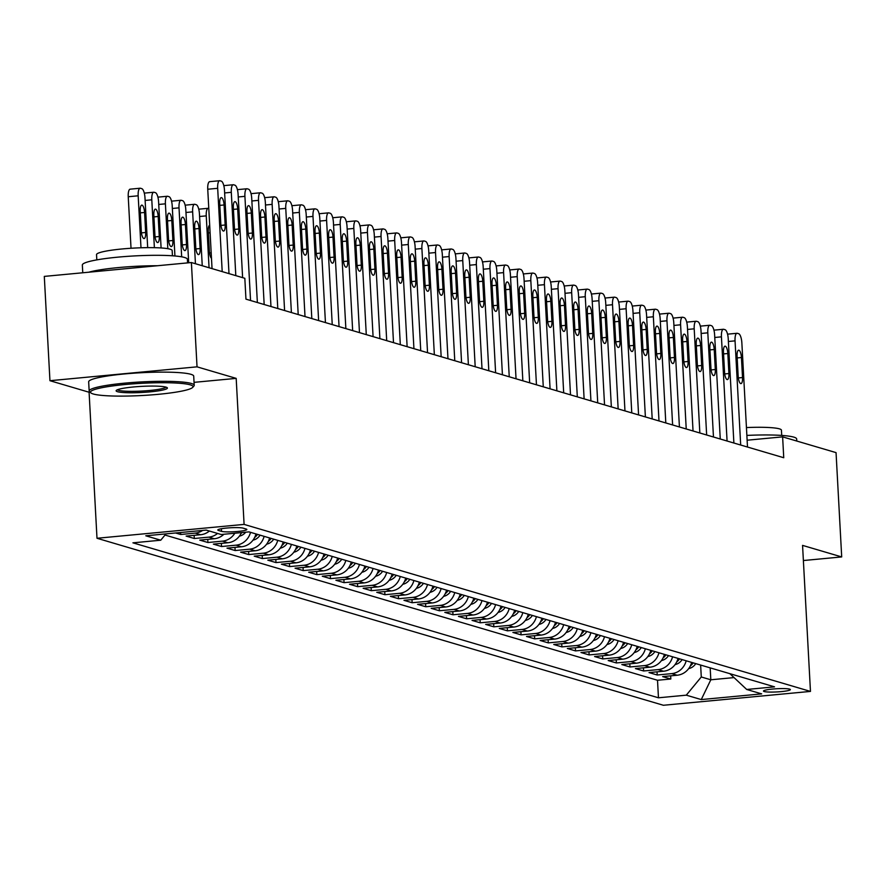 <?xml version="1.0" encoding="UTF-8"?>
<svg xmlns="http://www.w3.org/2000/svg" width="886" height="886" viewBox="0 0 886 886"><rect width="100%" height="100%" fill="white"/><g stroke="black" fill="none" stroke-linecap="round" stroke-linejoin="round"><path stroke-width="1.33" d="M789.636 689.131A13.467 1.606 176.9 0 0 774.663 688.876A13.467 1.606 176.9 0 0 763.466 691.058A13.467 1.606 176.9 0 0 764.197 691.534A13.467 1.606 176.9 0 0 779.171 691.789A13.467 1.606 176.9 0 0 790.356 689.607A13.467 1.606 176.9 0 0 789.636 689.131M96.995 538.267L663.381 705.267L810.468 691.412L244.093 524.401L96.995 538.267L89.087 392.243L90.051 392.155M194.056 382.353L236.185 378.377L197.035 366.837L49.948 380.703L89.087 392.243M49.948 380.703L44.3 276.399L191.387 262.533L197.035 366.837M175.583 532.984L180.689 534.491L180.589 532.508M209.384 531.035A16.834 15.848 -73.6 0 1 200.646 534.723L186.138 536.096L194.311 538.5L194.134 535.343M223.892 534.258A16.834 15.848 -73.6 0 1 214.268 538.743L199.749 540.106L207.922 542.52L207.756 539.352M241.424 532.597A16.834 15.848 -73.6 0 1 227.879 542.753L213.371 544.126L221.533 546.529L221.367 543.362M255.965 533.937A16.834 15.848 -73.6 0 1 241.49 546.773L226.982 548.135L235.155 550.549L234.978 547.382M269.577 537.957A16.834 15.848 -73.6 0 1 255.113 550.782L240.593 552.155L248.767 554.558L248.601 551.391M283.188 541.966A16.834 15.848 -73.6 0 1 268.724 554.802L254.216 556.164L262.378 558.568L262.212 555.411M296.81 545.986A16.834 15.848 -73.6 0 1 282.335 558.811L267.827 560.173L276 562.588L275.823 559.42M310.421 549.996A16.834 15.848 -73.6 0 1 295.957 562.82L281.438 564.194L289.611 566.597L289.445 563.441M324.032 554.005A16.834 15.848 -73.6 0 1 309.568 566.841L295.06 568.203L303.222 570.617L303.056 567.45M337.655 558.025A16.834 15.848 -73.6 0 1 323.18 570.85L308.671 572.223L316.845 574.626L316.667 571.47M351.266 562.034A16.834 15.848 -73.6 0 1 336.802 574.87L322.282 576.232L330.456 578.647L330.29 575.479M364.877 566.054A16.834 15.848 -73.6 0 1 350.413 578.879L335.905 580.252L344.067 582.656L343.901 579.499M378.499 570.063A16.834 15.848 -73.6 0 1 364.024 582.899L349.516 584.262L357.689 586.676L357.512 583.509M392.11 574.084A16.834 15.848 -73.6 0 1 377.646 586.909L363.127 588.282L371.3 590.685L371.134 587.529M405.722 578.093A16.834 15.848 -73.6 0 1 391.258 590.929L376.749 592.291L384.912 594.705L384.745 591.538M419.344 582.113A16.834 15.848 -73.6 0 1 404.869 594.938L390.361 596.311L398.534 598.714L398.357 595.558M432.955 586.122A16.834 15.848 -73.6 0 1 418.491 598.958L403.972 600.32L412.145 602.735L411.979 599.567M446.566 590.142A16.834 15.848 -73.6 0 1 432.102 602.967L417.594 604.341L425.756 606.744L425.59 603.587M460.188 594.152A16.834 15.848 -73.6 0 1 445.713 606.988L431.205 608.35L439.378 610.764L439.201 607.597M473.8 598.172A16.834 15.848 -73.6 0 1 459.336 610.997L444.816 612.37L452.99 614.773L452.824 611.617M487.411 602.181A16.834 15.848 -73.6 0 1 472.947 615.017L458.439 616.379L466.601 618.793L466.435 615.626M501.033 606.201A16.834 15.848 -73.6 0 1 486.558 619.026L472.05 620.399L480.223 622.803L480.046 619.646M514.644 610.21A16.834 15.848 -73.6 0 1 500.18 623.046L485.661 624.408L493.834 626.823L493.668 623.655M528.255 614.231A16.834 15.848 -73.6 0 1 513.791 627.055L499.283 628.429L507.445 630.832L507.279 627.676M541.878 618.24A16.834 15.848 -73.6 0 1 527.403 631.076L512.894 632.438L521.068 634.852L520.89 631.685M555.489 622.26A16.834 15.848 -73.6 0 1 541.025 635.085L526.505 636.458L534.679 638.861L534.513 635.705M569.1 626.269A16.834 15.848 -73.6 0 1 554.636 639.105L540.128 640.467L548.29 642.882L548.124 639.714M582.722 630.289A16.834 15.848 -73.6 0 1 568.247 643.114L553.739 644.487L561.912 646.891L561.735 643.734M596.333 634.298A16.834 15.848 -73.6 0 1 581.869 647.134L567.35 648.497L575.523 650.911L575.357 647.744M609.945 638.319A16.834 15.848 -73.6 0 1 595.481 651.144L580.972 652.517L589.135 654.92L588.968 651.764M623.556 642.328A16.834 15.848 -73.6 0 1 609.092 655.164L594.584 656.526L602.757 658.94L602.58 655.773M637.178 646.348A16.834 15.848 -73.6 0 1 622.714 659.173L608.195 660.546L616.368 662.949L616.202 659.793M650.789 650.357A16.834 15.848 -73.6 0 1 636.325 663.193L621.817 664.555L629.979 666.97L629.813 663.802M664.4 654.377A16.834 15.848 -73.6 0 1 649.936 667.202L635.428 668.576L643.601 670.979L643.424 667.811M678.023 658.387A16.834 15.848 -73.6 0 1 663.559 671.223L649.039 672.585L657.213 674.999L657.047 671.832M191.387 262.533L244.824 278.293L245.954 299.147L783.745 457.73L782.615 436.864L747.131 440.209M218.499 530.47L221.5 531.356A13.046 1.55 176.9 0 0 235.997 531.611A13.046 1.55 176.9 0 0 246.84 529.485A13.046 1.55 176.9 0 0 246.142 529.031L243.152 528.145A13.046 1.55 176.9 0 0 228.643 527.89A13.046 1.55 176.9 0 0 217.801 530.016A13.046 1.55 176.9 0 0 218.499 530.47L218.443 529.485M729.876 673.681L746.71 689.474L774.541 686.849L249.01 531.888L221.179 534.513L206.205 530.094L145.78 535.786L160.754 540.205L132.922 542.83L658.464 697.791L686.285 695.167L701.28 676.982L710.816 679.783L733.619 677.635M746.71 689.474L761.683 693.882L701.258 699.575L686.285 695.167M165.006 535.044L657.512 680.26L670.824 679.008L670.658 675.841M691.634 662.407A16.834 15.848 -73.6 0 1 677.17 675.232L662.662 676.605L670.824 679.008M686.185 660.801A16.834 15.848 106.4 0 1 671.721 673.626L657.213 674.999M672.574 656.781A16.834 15.848 106.4 0 1 658.11 669.617L643.601 670.979M658.962 652.772A16.834 15.848 106.4 0 1 644.487 665.596L629.979 666.97M645.34 648.751A16.834 15.848 106.4 0 1 630.876 661.587L616.368 662.949M631.729 644.742A16.834 15.848 106.4 0 1 617.265 657.567L602.757 658.94M618.118 640.722A16.834 15.848 106.4 0 1 603.643 653.558L589.135 654.92M604.496 636.713A16.834 15.848 106.4 0 1 590.032 649.538L575.523 650.911M590.884 632.693A16.834 15.848 106.4 0 1 576.421 645.529L561.912 646.891M577.273 628.683A16.834 15.848 106.4 0 1 562.809 641.508L548.29 642.882M563.651 624.663A16.834 15.848 106.4 0 1 549.187 637.499L534.679 638.861M550.04 620.654A16.834 15.848 106.4 0 1 535.576 633.479L521.068 634.852M536.429 616.634A16.834 15.848 106.4 0 1 521.965 629.47L507.445 630.832M522.806 612.625A16.834 15.848 106.4 0 1 508.342 625.45L493.834 626.823M509.195 608.604A16.834 15.848 106.4 0 1 494.731 621.44L480.223 622.803M495.584 604.595A16.834 15.848 106.4 0 1 481.12 617.42L466.601 618.793M481.962 600.575A16.834 15.848 106.4 0 1 467.498 613.411L452.99 614.773M468.351 596.566A16.834 15.848 106.4 0 1 453.887 609.391L439.378 610.764M454.74 592.546A16.834 15.848 106.4 0 1 440.276 605.382L425.756 606.744M441.117 588.537A16.834 15.848 106.4 0 1 426.653 601.361L412.145 602.735M427.506 584.516A16.834 15.848 106.4 0 1 413.042 597.352L398.534 598.714M413.895 580.507A16.834 15.848 106.4 0 1 399.431 593.332L384.912 594.705M400.273 576.487A16.834 15.848 106.4 0 1 385.809 589.323L371.3 590.685M386.661 572.478A16.834 15.848 106.4 0 1 372.198 585.303L357.689 586.676M373.05 568.458A16.834 15.848 106.4 0 1 358.586 581.294L344.067 582.656M359.428 564.448A16.834 15.848 106.4 0 1 344.964 577.273L330.456 578.647M345.817 560.428A16.834 15.848 106.4 0 1 331.353 573.264L316.845 574.626M332.206 556.419A16.834 15.848 106.4 0 1 317.742 569.244L303.222 570.617M318.583 552.399A16.834 15.848 106.4 0 1 304.12 565.235L289.611 566.597M304.972 548.39A16.834 15.848 106.4 0 1 290.508 561.226L276 562.588M291.361 544.381A16.834 15.848 106.4 0 1 276.897 557.205L262.378 558.568M277.739 540.36A16.834 15.848 106.4 0 1 263.275 553.196L248.767 554.558M264.128 536.351A16.834 15.848 106.4 0 1 249.664 549.176L235.155 550.549M250.516 532.331A16.834 15.848 106.4 0 1 236.053 545.167L221.533 546.529M234.823 533.228A16.834 15.848 106.4 0 1 222.43 541.147L207.922 542.52M217.557 533.438A16.834 15.848 106.4 0 1 208.819 537.137L194.311 538.5M202.606 530.437A16.834 15.848 106.4 0 1 195.208 533.117L180.689 534.491M803.38 560.539L841.7 556.929L836.052 452.624L782.615 436.864M841.7 556.929L802.561 545.388L810.468 691.412M236.185 378.377L244.093 524.401M710.173 667.867L710.816 679.783L701.258 699.575M700.638 665.054L701.28 676.982M165.959 533.881L160.754 540.205M657.512 680.26L658.464 697.791M222.198 271.614L217.679 188.308A8.417 2.658 84.6 0 1 219.617 180.733A8.417 2.658 84.6 0 1 219.949 180.766L221.312 181.165A8.417 2.658 84.6 0 1 224.49 190.313L228.998 273.63M210.015 181.708A8.417 2.658 -95.4 0 0 209.683 181.663A8.417 2.658 -95.4 0 0 207.745 189.239L212.042 268.624M219.717 203.691A6.734 2.126 -95.4 0 1 221.267 197.622A6.734 2.126 -95.4 0 1 224.08 204.976L225.166 225A6.734 2.126 -95.4 0 1 223.615 231.058A6.734 2.126 -95.4 0 1 220.802 223.715L219.717 203.691M140.996 247.781L138.172 195.795A8.417 2.658 84.6 0 1 140.11 188.22A8.417 2.658 84.6 0 1 140.442 188.253L141.804 188.663A8.417 2.658 84.6 0 1 144.983 197.811L147.685 247.637M131.028 248.257L128.237 196.736A8.417 2.658 -95.4 0 1 130.176 189.161A8.417 2.658 -95.4 0 1 130.508 189.194M140.221 211.178L141.295 231.202A6.734 2.126 84.6 0 0 144.108 238.555A6.734 2.126 84.6 0 0 145.658 232.486L144.573 212.463A6.734 2.126 84.6 0 0 141.76 205.12A6.734 2.126 84.6 0 0 140.221 211.178M190.257 384.845A51.344 6.102 176.9 0 0 130.153 384.081A51.344 6.102 176.9 0 0 90.904 392.908A51.344 6.102 176.9 0 0 93.263 393.993A51.344 6.102 176.9 0 0 147.286 395.2A51.344 6.102 176.9 0 0 192.694 387.392A51.344 6.102 176.9 0 0 190.257 384.845M90.904 392.908L89.586 391.734A52.606 6.257 -3.1 0 1 89.165 391.014A52.606 6.257 -3.1 0 1 132.9 382.464A52.606 6.257 -3.1 0 1 191.387 383.483A52.606 6.257 -3.1 0 1 194.211 385.321A52.606 6.257 -3.1 0 1 193.879 386.086L192.694 387.392M166.003 387.138A25.672 3.057 -3.1 0 1 167.188 387.669A25.672 3.057 -3.1 0 1 147.552 392.088A25.672 3.057 -3.1 0 1 117.506 391.701A25.672 3.057 -3.1 0 1 116.287 390.427A25.672 3.057 -3.1 0 1 138.991 386.529A25.672 3.057 -3.1 0 1 166.003 387.138M117.439 389.751A24.409 2.902 176.9 0 0 118.635 390.338A24.409 2.902 176.9 0 0 144.651 390.892A24.409 2.902 176.9 0 0 165.97 387.127M82.763 272.766L82.343 265.014A52.606 6.257 -3.1 0 1 126.078 256.464A52.606 6.257 -3.1 0 1 184.554 257.483A52.606 6.257 -3.1 0 1 187.389 259.321L187.588 262.898M88.81 272.201A52.606 6.257 -3.1 0 1 157.431 265.734M96.818 259.886L96.53 254.614A37.877 4.508 -3.1 0 1 128.016 248.468A37.877 4.508 -3.1 0 1 170.123 249.199A37.877 4.508 -3.1 0 1 172.161 250.528L172.449 255.788M89.165 391.014L88.666 381.833A52.606 6.257 -3.1 0 1 132.402 373.283A52.606 6.257 -3.1 0 1 190.889 374.302A52.606 6.257 -3.1 0 1 193.713 376.14L194.211 385.321M746.865 435.414A52.606 6.257 -3.1 0 1 793.823 437.13A52.606 6.257 -3.1 0 1 796.658 438.969L796.769 441.04M746.444 427.573A37.877 4.508 -3.1 0 1 779.392 428.846A37.877 4.508 -3.1 0 1 781.43 430.175L781.718 435.436M235.809 275.635L231.301 192.317A8.417 2.658 84.6 0 1 233.228 184.742A8.417 2.658 84.6 0 1 233.572 184.775L234.934 185.185A8.417 2.658 84.6 0 1 238.101 194.333L242.62 277.639M233.339 207.701A6.734 2.126 -95.4 0 1 234.879 201.643A6.734 2.126 -95.4 0 1 237.692 208.985L238.777 229.009A6.734 2.126 -95.4 0 1 237.226 235.078A6.734 2.126 -95.4 0 1 234.425 227.724L233.339 207.701M250.55 300.509L244.913 196.338A8.417 2.658 84.6 0 1 246.851 188.762A8.417 2.658 84.6 0 1 247.183 188.796L248.545 189.194A8.417 2.658 84.6 0 1 251.724 198.342L257.361 302.514M246.95 211.721A6.734 2.126 -95.4 0 1 248.501 205.652A6.734 2.126 -95.4 0 1 251.314 213.005L252.388 233.029A6.734 2.126 -95.4 0 1 250.849 239.087A6.734 2.126 -95.4 0 1 248.036 231.744L246.95 211.721M264.172 304.518L258.524 200.347A8.417 2.658 84.6 0 1 260.462 192.771A8.417 2.658 84.6 0 1 260.794 192.805L262.156 193.214A8.417 2.658 84.6 0 1 265.335 202.362L270.972 306.534M260.562 215.73A6.734 2.126 -95.4 0 1 262.112 209.672A6.734 2.126 -95.4 0 1 264.925 217.015L266.01 237.038A6.734 2.126 -95.4 0 1 264.46 243.107A6.734 2.126 -95.4 0 1 261.647 235.754L260.562 215.73M277.783 308.538L272.146 204.367A8.417 2.658 84.6 0 1 274.073 196.792A8.417 2.658 84.6 0 1 274.416 196.825L275.779 197.224A8.417 2.658 84.6 0 1 278.946 206.372L284.594 310.543M274.184 219.75A6.734 2.126 -95.4 0 1 275.723 213.681A6.734 2.126 -95.4 0 1 278.536 221.035L279.622 241.058A6.734 2.126 -95.4 0 1 278.071 247.116A6.734 2.126 -95.4 0 1 275.269 239.774L274.184 219.75M154.386 247.681L151.794 199.815A8.417 2.658 84.6 0 1 153.721 192.24A8.417 2.658 84.6 0 1 154.064 192.273L155.427 192.672A8.417 2.658 84.6 0 1 158.594 201.82L161.097 247.958M153.832 215.198L154.917 235.222A6.734 2.126 84.6 0 0 157.719 242.565A6.734 2.126 84.6 0 0 159.27 236.507L158.184 216.483A6.734 2.126 84.6 0 0 155.371 209.129A6.734 2.126 84.6 0 0 153.832 215.198M167.831 248.689L165.405 203.824A8.417 2.658 84.6 0 1 167.343 196.249A8.417 2.658 84.6 0 1 167.675 196.282L169.038 196.692A8.417 2.658 84.6 0 1 172.216 205.84L174.93 255.976M167.443 219.207L168.528 239.231A6.734 2.126 84.6 0 0 171.341 246.585A6.734 2.126 84.6 0 0 172.881 240.516L171.806 220.492A6.734 2.126 84.6 0 0 168.993 213.149A6.734 2.126 84.6 0 0 167.443 219.207M181.674 256.829L179.016 207.845A8.417 2.658 84.6 0 1 180.954 200.269A8.417 2.658 84.6 0 1 181.287 200.302L182.649 200.701A8.417 2.658 84.6 0 1 185.827 209.849L188.696 262.788M181.054 223.228L182.139 243.251A6.734 2.126 84.6 0 0 184.952 250.594A6.734 2.126 84.6 0 0 186.503 244.536L185.418 224.512A6.734 2.126 84.6 0 0 182.605 217.159A6.734 2.126 84.6 0 0 181.054 223.228M195.441 263.729L192.639 211.854A8.417 2.658 84.6 0 1 194.566 204.278A8.417 2.658 84.6 0 1 194.909 204.312L196.271 204.721A8.417 2.658 84.6 0 1 199.439 213.869L202.252 265.734M194.676 227.237L195.762 247.26A6.734 2.126 84.6 0 0 198.564 254.614A6.734 2.126 84.6 0 0 200.114 248.545L199.029 228.522A6.734 2.126 84.6 0 0 196.216 221.179A6.734 2.126 84.6 0 0 194.676 227.237M291.394 312.548L285.757 208.376A8.417 2.658 84.6 0 1 287.695 200.801A8.417 2.658 84.6 0 1 288.028 200.834L289.39 201.244A8.417 2.658 84.6 0 1 292.568 210.392L298.205 314.563M287.795 223.759A6.734 2.126 -95.4 0 1 289.345 217.701A6.734 2.126 -95.4 0 1 292.159 225.044L293.233 245.068A6.734 2.126 -95.4 0 1 291.693 251.137A6.734 2.126 -95.4 0 1 288.88 243.783L287.795 223.759M239.386 536.141A11.153 10.499 -73.6 0 0 245.699 532.198M209.063 267.749L206.25 215.874L199.583 216.505M241.025 533.461A11.153 10.499 -73.6 0 0 242.111 532.541M209.694 225.221A6.734 2.126 84.6 0 0 208.288 231.257L209.373 251.281A6.734 2.126 84.6 0 0 211.488 258.347M208.786 208.409L208.52 208.332A8.417 2.658 84.6 0 0 208.188 208.299A8.417 2.658 84.6 0 0 206.25 215.874M305.017 316.568L299.368 212.396A8.417 2.658 84.6 0 1 301.306 204.821A8.417 2.658 84.6 0 1 301.639 204.854L303.001 205.253A8.417 2.658 84.6 0 1 306.179 214.401L311.817 318.572M301.406 227.78A6.734 2.126 -95.4 0 1 302.957 221.71A6.734 2.126 -95.4 0 1 305.77 229.064L306.855 249.088A6.734 2.126 -95.4 0 1 305.305 255.146A6.734 2.126 -95.4 0 1 302.491 247.803L301.406 227.78M252.997 540.15A11.153 10.499 -73.6 0 0 260.063 535.144M254.647 537.47A11.153 10.499 -73.6 0 0 257.483 534.38M318.628 320.577L312.991 216.405A8.417 2.658 84.6 0 1 314.918 208.83A8.417 2.658 84.6 0 1 315.261 208.863L316.623 209.273A8.417 2.658 84.6 0 1 319.791 218.421L325.439 322.593M315.028 231.789A6.734 2.126 -95.4 0 1 316.568 225.731A6.734 2.126 -95.4 0 1 319.381 233.073L320.466 253.097A6.734 2.126 -95.4 0 1 318.916 259.166A6.734 2.126 -95.4 0 1 316.114 251.812L315.028 231.789M266.608 544.17A11.153 10.499 -73.6 0 0 273.685 539.164M268.259 541.49A11.153 10.499 -73.6 0 0 271.094 538.4M332.239 324.597L326.602 220.426A8.417 2.658 84.6 0 1 328.54 212.85A8.417 2.658 84.6 0 1 328.872 212.884L330.234 213.282A8.417 2.658 84.6 0 1 333.413 222.43L339.05 326.602M328.64 235.809A6.734 2.126 -95.4 0 1 330.19 229.74A6.734 2.126 -95.4 0 1 333.003 237.094L334.077 257.117A6.734 2.126 -95.4 0 1 332.538 263.175A6.734 2.126 -95.4 0 1 329.725 255.832L328.64 235.809M280.231 548.179A11.153 10.499 -73.6 0 0 287.297 543.173M281.87 545.499A11.153 10.499 -73.6 0 0 284.705 542.409M345.861 328.606L340.213 224.435A8.417 2.658 84.6 0 1 342.151 216.86A8.417 2.658 84.6 0 1 342.483 216.893L343.846 217.303A8.417 2.658 84.6 0 1 347.024 226.439L352.661 330.622M342.251 239.818A6.734 2.126 -95.4 0 1 343.801 233.76A6.734 2.126 -95.4 0 1 346.614 241.103L347.7 261.126A6.734 2.126 -95.4 0 1 346.149 267.195A6.734 2.126 -95.4 0 1 343.336 259.842L342.251 239.818M359.472 332.627L353.835 228.455A8.417 2.658 84.6 0 1 355.762 220.88A8.417 2.658 84.6 0 1 356.106 220.913L357.468 221.312A8.417 2.658 84.6 0 1 360.635 230.46L366.283 334.631M355.873 243.838A6.734 2.126 -95.4 0 1 357.412 237.769A6.734 2.126 -95.4 0 1 360.225 245.123L361.311 265.147A6.734 2.126 -95.4 0 1 359.76 271.205A6.734 2.126 -95.4 0 1 356.958 263.862L355.873 243.838M373.084 336.636L367.446 232.464A8.417 2.658 84.6 0 1 369.384 224.889A8.417 2.658 84.6 0 1 369.717 224.922L371.079 225.332A8.417 2.658 84.6 0 1 374.257 234.469L379.895 338.64M369.484 247.847A6.734 2.126 -95.4 0 1 371.035 241.789A6.734 2.126 -95.4 0 1 373.848 249.132L374.922 269.156A6.734 2.126 -95.4 0 1 373.383 275.225A6.734 2.126 -95.4 0 1 370.57 267.871L369.484 247.847M386.706 340.656L381.058 236.484A8.417 2.658 84.6 0 1 382.996 228.909A8.417 2.658 84.6 0 1 383.328 228.942L384.69 229.341A8.417 2.658 84.6 0 1 387.869 238.489L393.506 342.66M383.095 251.868A6.734 2.126 -95.4 0 1 384.646 245.799A6.734 2.126 -95.4 0 1 387.459 253.152L388.544 273.176A6.734 2.126 -95.4 0 1 386.994 279.234A6.734 2.126 -95.4 0 1 384.181 271.891L383.095 251.868M400.317 344.665L394.68 240.494A8.417 2.658 84.6 0 1 396.607 232.918A8.417 2.658 84.6 0 1 396.95 232.952L398.312 233.361A8.417 2.658 84.6 0 1 401.48 242.498L407.128 346.67M396.718 255.877A6.734 2.126 -95.4 0 1 398.257 249.819A6.734 2.126 -95.4 0 1 401.07 257.161L402.155 277.185A6.734 2.126 -95.4 0 1 400.605 283.243A6.734 2.126 -95.4 0 1 397.803 275.9L396.718 255.877M413.928 348.685L408.291 244.514A8.417 2.658 84.6 0 1 410.229 236.939A8.417 2.658 84.6 0 1 410.561 236.972L411.924 237.37A8.417 2.658 84.6 0 1 415.102 246.518L420.739 350.69M410.329 259.886A6.734 2.126 -95.4 0 1 411.879 253.828A6.734 2.126 -95.4 0 1 414.692 261.171L415.767 281.205A6.734 2.126 -95.4 0 1 414.227 287.263A6.734 2.126 -95.4 0 1 411.414 279.921L410.329 259.886M427.55 352.694L421.902 248.523A8.417 2.658 84.6 0 1 423.84 240.948A8.417 2.658 84.6 0 1 424.172 240.981L425.535 241.38A8.417 2.658 84.6 0 1 428.713 250.528L434.35 354.699M423.94 263.906A6.734 2.126 -95.4 0 1 425.49 257.848A6.734 2.126 -95.4 0 1 428.303 265.191L429.389 285.214A6.734 2.126 -95.4 0 1 427.838 291.272A6.734 2.126 -95.4 0 1 425.025 283.93L423.94 263.906M441.162 356.715L435.524 252.543A8.417 2.658 84.6 0 1 437.451 244.968A8.417 2.658 84.6 0 1 437.795 245.001L439.157 245.4A8.417 2.658 84.6 0 1 442.324 254.548L447.973 358.719M437.562 267.915A6.734 2.126 -95.4 0 1 439.102 261.857A6.734 2.126 -95.4 0 1 441.915 269.2L443 289.235A6.734 2.126 -95.4 0 1 441.45 295.293A6.734 2.126 -95.4 0 1 438.648 287.95L437.562 267.915M454.773 360.724L449.136 256.552A8.417 2.658 84.6 0 1 451.074 248.977A8.417 2.658 84.6 0 1 451.406 249.01L452.768 249.409A8.417 2.658 84.6 0 1 455.947 258.557L461.584 362.728M451.173 271.936A6.734 2.126 -95.4 0 1 452.724 265.878A6.734 2.126 -95.4 0 1 455.537 273.22L456.611 293.244A6.734 2.126 -95.4 0 1 455.072 299.302A6.734 2.126 -95.4 0 1 452.259 291.959L451.173 271.936M468.395 364.744L462.747 260.573A8.417 2.658 84.6 0 1 464.685 252.997A8.417 2.658 84.6 0 1 465.017 253.031L466.379 253.429A8.417 2.658 84.6 0 1 469.558 262.577L475.195 366.749M464.785 275.945A6.734 2.126 -95.4 0 1 466.335 269.887A6.734 2.126 -95.4 0 1 469.148 277.229L470.233 297.264A6.734 2.126 -95.4 0 1 468.683 303.322A6.734 2.126 -95.4 0 1 465.87 295.979L464.785 275.945M482.006 368.753L476.369 264.582A8.417 2.658 84.6 0 1 478.296 257.006A8.417 2.658 84.6 0 1 478.639 257.04L480.002 257.438A8.417 2.658 84.6 0 1 483.169 266.586L488.817 370.758M478.407 279.965A6.734 2.126 -95.4 0 1 479.946 273.907A6.734 2.126 -95.4 0 1 482.759 281.25L483.845 301.273A6.734 2.126 -95.4 0 1 482.294 307.331A6.734 2.126 -95.4 0 1 479.492 299.989L478.407 279.965M495.617 372.773L489.98 268.602A8.417 2.658 84.6 0 1 491.918 261.016A8.417 2.658 84.6 0 1 492.251 261.06L493.613 261.459A8.417 2.658 84.6 0 1 496.791 270.607L502.428 374.778M492.018 283.974A6.734 2.126 -95.4 0 1 493.568 277.916A6.734 2.126 -95.4 0 1 496.37 285.259L497.456 305.293A6.734 2.126 -95.4 0 1 495.916 311.351A6.734 2.126 -95.4 0 1 493.103 304.009L492.018 283.974M293.842 552.199A11.153 10.499 -73.6 0 0 300.908 547.194M295.492 549.519A11.153 10.499 -73.6 0 0 298.327 546.429M307.453 556.209A11.153 10.499 -73.6 0 0 314.53 551.203M309.103 553.529A11.153 10.499 -73.6 0 0 311.938 550.439M321.075 560.218A11.153 10.499 -73.6 0 0 328.141 555.223M322.714 557.549A11.153 10.499 -73.6 0 0 325.55 554.459M334.686 564.238A11.153 10.499 -73.6 0 0 341.752 559.232M336.337 561.558A11.153 10.499 -73.6 0 0 339.172 558.468M348.298 568.247A11.153 10.499 -73.6 0 0 355.375 563.252M349.948 565.578A11.153 10.499 -73.6 0 0 352.783 562.488M361.92 572.267A11.153 10.499 -73.6 0 0 368.986 567.262M363.559 569.587A11.153 10.499 -73.6 0 0 366.394 566.497M375.531 576.277A11.153 10.499 -73.6 0 0 382.597 571.282M377.181 573.607A11.153 10.499 -73.6 0 0 380.016 570.518M389.142 580.297A11.153 10.499 -73.6 0 0 396.219 575.291M390.792 577.617A11.153 10.499 -73.6 0 0 393.628 574.527M402.765 584.306A11.153 10.499 -73.6 0 0 409.83 579.311M404.404 581.637A11.153 10.499 -73.6 0 0 407.239 578.547M416.376 588.326A11.153 10.499 -73.6 0 0 423.442 583.32M418.026 585.646A11.153 10.499 -73.6 0 0 420.861 582.556M429.987 592.335A11.153 10.499 -73.6 0 0 437.053 587.34M431.637 589.666A11.153 10.499 -73.6 0 0 434.472 586.576M443.609 596.356A11.153 10.499 -73.6 0 0 450.675 591.35M445.248 593.675A11.153 10.499 -73.6 0 0 448.083 590.585M509.24 376.783L503.591 272.611A8.417 2.658 84.6 0 1 505.529 265.036A8.417 2.658 84.6 0 1 505.862 265.069L507.224 265.468A8.417 2.658 84.6 0 1 510.402 274.616L516.04 378.787M505.629 287.994A6.734 2.126 -95.4 0 1 507.18 281.936A6.734 2.126 -95.4 0 1 509.993 289.279L511.078 309.303A6.734 2.126 -95.4 0 1 509.528 315.361A6.734 2.126 -95.4 0 1 506.714 308.018L505.629 287.994M522.851 380.803L517.214 276.631A8.417 2.658 84.6 0 1 519.141 269.045A8.417 2.658 84.6 0 1 519.484 269.089L520.846 269.488A8.417 2.658 84.6 0 1 524.014 278.636L529.662 382.807M519.251 292.003A6.734 2.126 -95.4 0 1 520.791 285.945A6.734 2.126 -95.4 0 1 523.604 293.288L524.689 313.323A6.734 2.126 -95.4 0 1 523.139 319.381A6.734 2.126 -95.4 0 1 520.337 312.038L519.251 292.003M536.462 384.812L530.825 280.64A8.417 2.658 84.6 0 1 532.763 273.065A8.417 2.658 84.6 0 1 533.095 273.098L534.457 273.497A8.417 2.658 84.6 0 1 537.636 282.645L543.273 386.817M532.863 296.024A6.734 2.126 -95.4 0 1 534.413 289.966A6.734 2.126 -95.4 0 1 537.215 297.308L538.3 317.332A6.734 2.126 -95.4 0 1 536.761 323.39A6.734 2.126 -95.4 0 1 533.948 316.047L532.863 296.024M550.084 388.832L544.436 284.661A8.417 2.658 84.6 0 1 546.374 277.074A8.417 2.658 84.6 0 1 546.706 277.119L548.069 277.517A8.417 2.658 84.6 0 1 551.247 286.665L556.884 390.837M546.474 300.033A6.734 2.126 -95.4 0 1 548.024 293.975A6.734 2.126 -95.4 0 1 550.837 301.318L551.923 321.352A6.734 2.126 -95.4 0 1 550.372 327.41A6.734 2.126 -95.4 0 1 547.559 320.067L546.474 300.033M457.22 600.365A11.153 10.499 -73.6 0 0 464.286 595.37M458.87 597.696A11.153 10.499 -73.6 0 0 461.706 594.606M470.831 604.385A11.153 10.499 -73.6 0 0 477.897 599.379M472.482 601.705A11.153 10.499 -73.6 0 0 475.317 598.615M484.454 608.394A11.153 10.499 -73.6 0 0 491.52 603.399M486.093 605.725A11.153 10.499 -73.6 0 0 488.928 602.635M498.065 612.414A11.153 10.499 -73.6 0 0 505.131 607.408M499.715 609.734A11.153 10.499 -73.6 0 0 502.55 606.644M563.695 392.841L558.058 288.67A8.417 2.658 84.6 0 1 559.985 281.095A8.417 2.658 84.6 0 1 560.329 281.128L561.691 281.526A8.417 2.658 84.6 0 1 564.858 290.674L570.506 394.846M560.096 304.053A6.734 2.126 -95.4 0 1 561.635 297.995A6.734 2.126 -95.4 0 1 564.448 305.338L565.534 325.361A6.734 2.126 -95.4 0 1 563.983 331.419A6.734 2.126 -95.4 0 1 561.181 324.077L560.096 304.053M511.676 616.423A11.153 10.499 -73.6 0 0 518.742 611.429M513.326 613.754A11.153 10.499 -73.6 0 0 516.161 610.664M577.307 396.862L571.669 292.679A8.417 2.658 84.6 0 1 573.607 285.104A8.417 2.658 84.6 0 1 573.94 285.148L575.302 285.547A8.417 2.658 84.6 0 1 578.48 294.695L584.118 398.866M573.707 308.062A6.734 2.126 -95.4 0 1 575.258 302.004A6.734 2.126 -95.4 0 1 578.06 309.347L579.145 329.382A6.734 2.126 -95.4 0 1 577.606 335.44A6.734 2.126 -95.4 0 1 574.793 328.097L573.707 308.062M525.298 620.444A11.153 10.499 -73.6 0 0 532.364 615.438M526.937 617.763A11.153 10.499 -73.6 0 0 529.773 614.674M590.929 400.871L585.281 296.699A8.417 2.658 84.6 0 1 587.219 289.124A8.417 2.658 84.6 0 1 587.551 289.157L588.913 289.556A8.417 2.658 84.6 0 1 592.092 298.704L597.729 402.875M587.318 312.082A6.734 2.126 -95.4 0 1 588.869 306.024A6.734 2.126 -95.4 0 1 591.682 313.367L592.767 333.391A6.734 2.126 -95.4 0 1 591.217 339.449A6.734 2.126 -95.4 0 1 588.404 332.106L587.318 312.082M538.909 624.453A11.153 10.499 -73.6 0 0 545.975 619.458M540.56 621.784A11.153 10.499 -73.6 0 0 543.395 618.694M604.54 404.88L598.903 300.708A8.417 2.658 84.6 0 1 600.83 293.133A8.417 2.658 84.6 0 1 601.173 293.177L602.535 293.576A8.417 2.658 84.6 0 1 605.703 302.724L611.351 406.895M600.941 316.092A6.734 2.126 -95.4 0 1 602.48 310.034A6.734 2.126 -95.4 0 1 605.293 317.376L606.378 337.4A6.734 2.126 -95.4 0 1 604.828 343.469A6.734 2.126 -95.4 0 1 602.026 336.115L600.941 316.092M552.521 628.473A11.153 10.499 -73.6 0 0 559.587 623.467M554.171 625.793A11.153 10.499 -73.6 0 0 557.006 622.703M618.151 408.9L612.514 304.729A8.417 2.658 84.6 0 1 614.452 297.153A8.417 2.658 84.6 0 1 614.784 297.187L616.147 297.585A8.417 2.658 84.6 0 1 619.325 306.733L624.962 410.905M614.552 320.112A6.734 2.126 -95.4 0 1 616.102 314.043A6.734 2.126 -95.4 0 1 618.904 321.396L619.99 341.42A6.734 2.126 -95.4 0 1 618.45 347.478A6.734 2.126 -95.4 0 1 615.637 340.135L614.552 320.112M566.143 632.482A11.153 10.499 -73.6 0 0 573.209 627.476M567.782 629.802A11.153 10.499 -73.6 0 0 570.617 626.723M631.773 412.909L626.125 308.738A8.417 2.658 84.6 0 1 628.063 301.162A8.417 2.658 84.6 0 1 628.395 301.196L629.758 301.605A8.417 2.658 84.6 0 1 632.936 310.753L638.573 414.925M628.163 324.121A6.734 2.126 -95.4 0 1 629.713 318.063A6.734 2.126 -95.4 0 1 632.526 325.406L633.612 345.429A6.734 2.126 -95.4 0 1 632.061 351.498A6.734 2.126 -95.4 0 1 629.248 344.145L628.163 324.121M579.754 636.502A11.153 10.499 -73.6 0 0 586.82 631.496M581.404 633.822A11.153 10.499 -73.6 0 0 584.239 630.732M645.385 416.929L639.747 312.758A8.417 2.658 84.6 0 1 641.674 305.183A8.417 2.658 84.6 0 1 642.018 305.216L643.38 305.615A8.417 2.658 84.6 0 1 646.547 314.763L652.196 418.934M641.785 328.141A6.734 2.126 -95.4 0 1 643.325 322.072A6.734 2.126 -95.4 0 1 646.138 329.426L647.223 349.449A6.734 2.126 -95.4 0 1 645.673 355.507A6.734 2.126 -95.4 0 1 642.871 348.165L641.785 328.141M593.365 640.512A11.153 10.499 -73.6 0 0 600.431 635.506M595.015 637.831A11.153 10.499 -73.6 0 0 597.851 634.753M658.996 420.939L653.359 316.767A8.417 2.658 84.6 0 1 655.297 309.192A8.417 2.658 84.6 0 1 655.629 309.225L656.991 309.635A8.417 2.658 84.6 0 1 660.17 318.783L665.807 422.954M655.396 332.15A6.734 2.126 -95.4 0 1 656.947 326.092A6.734 2.126 -95.4 0 1 659.749 333.435L660.834 353.459A6.734 2.126 -95.4 0 1 659.295 359.528A6.734 2.126 -95.4 0 1 656.482 352.174L655.396 332.15M606.988 644.532A11.153 10.499 -73.6 0 0 614.053 639.526M608.627 641.852A11.153 10.499 -73.6 0 0 611.462 638.762M672.618 424.959L666.97 320.787A8.417 2.658 84.6 0 1 668.908 313.212A8.417 2.658 84.6 0 1 669.24 313.245L670.602 313.644A8.417 2.658 84.6 0 1 673.781 322.792L679.418 426.963M669.008 336.171A6.734 2.126 -95.4 0 1 670.558 330.101A6.734 2.126 -95.4 0 1 673.371 337.455L674.456 357.479A6.734 2.126 -95.4 0 1 672.906 363.537A6.734 2.126 -95.4 0 1 670.093 356.194L669.008 336.171M620.599 648.541A11.153 10.499 -73.6 0 0 627.665 643.535M622.249 645.861A11.153 10.499 -73.6 0 0 625.084 642.782M686.229 428.968L680.592 324.797A8.417 2.658 84.6 0 1 682.519 317.221A8.417 2.658 84.6 0 1 682.862 317.254L684.225 317.664A8.417 2.658 84.6 0 1 687.392 326.812L693.04 430.984M682.63 340.18A6.734 2.126 -95.4 0 1 684.169 334.122A6.734 2.126 -95.4 0 1 686.982 341.464L688.068 361.488A6.734 2.126 -95.4 0 1 686.517 367.557A6.734 2.126 -95.4 0 1 683.715 360.203L682.63 340.18M634.21 652.561A11.153 10.499 -73.6 0 0 641.276 647.555M635.86 649.881A11.153 10.499 -73.6 0 0 638.695 646.791M699.84 432.988L694.203 328.817A8.417 2.658 84.6 0 1 696.141 321.241A8.417 2.658 84.6 0 1 696.474 321.275L697.836 321.673A8.417 2.658 84.6 0 1 701.014 330.821L706.651 434.993M696.241 344.2A6.734 2.126 -95.4 0 1 697.791 338.131A6.734 2.126 -95.4 0 1 700.593 345.485L701.679 365.508A6.734 2.126 -95.4 0 1 700.139 371.566A6.734 2.126 -95.4 0 1 697.326 364.224L696.241 344.2M647.832 656.57A11.153 10.499 -73.6 0 0 654.898 651.564M649.471 653.89A11.153 10.499 -73.6 0 0 652.306 650.811M713.463 436.997L707.814 332.826A8.417 2.658 84.6 0 1 709.752 325.251A8.417 2.658 84.6 0 1 710.085 325.284L711.447 325.694A8.417 2.658 84.6 0 1 714.625 334.842L720.263 439.013M709.852 348.209A6.734 2.126 -95.4 0 1 711.403 342.151A6.734 2.126 -95.4 0 1 714.216 349.494L715.301 369.517A6.734 2.126 -95.4 0 1 713.751 375.586A6.734 2.126 -95.4 0 1 710.937 368.233L709.852 348.209M661.443 660.591A11.153 10.499 -73.6 0 0 668.509 655.585M663.093 657.91A11.153 10.499 -73.6 0 0 665.929 654.82M727.074 441.018L721.437 336.846A8.417 2.658 84.6 0 1 723.364 329.271A8.417 2.658 84.6 0 1 723.707 329.304L725.069 329.703A8.417 2.658 84.6 0 1 728.237 338.851L733.885 443.022M723.474 352.229A6.734 2.126 -95.4 0 1 725.014 346.16A6.734 2.126 -95.4 0 1 727.827 353.514L728.912 373.538A6.734 2.126 -95.4 0 1 727.362 379.596A6.734 2.126 -95.4 0 1 724.56 372.253L723.474 352.229M675.054 664.6A11.153 10.499 -73.6 0 0 682.12 659.594M676.705 661.92A11.153 10.499 -73.6 0 0 679.54 658.83M740.685 445.027L735.048 340.855A8.417 2.658 84.6 0 1 736.986 333.28A8.417 2.658 84.6 0 1 737.318 333.313L738.68 333.723A8.417 2.658 84.6 0 1 741.859 342.871L747.496 447.042M737.086 356.238A6.734 2.126 -95.4 0 1 738.636 350.18A6.734 2.126 -95.4 0 1 741.438 357.523L742.523 377.547A6.734 2.126 -95.4 0 1 740.984 383.616A6.734 2.126 -95.4 0 1 738.171 376.262L737.086 356.238M688.677 668.62A11.153 10.499 -73.6 0 0 695.743 663.614M690.316 665.94A11.153 10.499 -73.6 0 0 693.151 662.85M677.17 675.232L671.721 673.626M663.559 671.223L658.11 669.617M649.936 667.202L644.487 665.596M636.325 663.193L630.876 661.587M622.714 659.173L617.265 657.567M609.092 655.164L603.643 653.558M595.481 651.144L590.032 649.538M581.869 647.134L576.421 645.529M568.247 643.114L562.809 641.508M554.636 639.105L549.187 637.499M541.025 635.085L535.576 633.479M527.403 631.076L521.965 629.47M513.791 627.055L508.342 625.45M500.18 623.046L494.731 621.44M486.558 619.026L481.12 617.42M472.947 615.017L467.498 613.411M459.336 610.997L453.887 609.391M445.713 606.988L440.276 605.382M432.102 602.967L426.653 601.361M418.491 598.958L413.042 597.352M404.869 594.938L399.431 593.332M391.258 590.929L385.809 589.323M377.646 586.909L372.198 585.303M364.024 582.899L358.586 581.294M350.413 578.879L344.964 577.273M336.802 574.87L331.353 573.264M323.18 570.85L317.742 569.244M309.568 566.841L304.12 565.235M295.957 562.82L290.508 561.226M282.335 558.811L276.897 557.205M268.724 554.802L263.275 553.196M255.113 550.782L249.664 549.176M241.49 546.773L236.053 545.167M227.879 542.753L222.43 541.147M214.268 538.743L208.819 537.137M200.646 534.723L195.208 533.117M221.356 528.754L221.5 531.356M207.745 189.239L217.679 188.308M224.08 204.976L219.817 205.375M225.166 225L220.968 225.398M138.172 195.795L128.237 196.736M140.309 212.873L144.573 212.463M141.461 232.885L145.658 232.486M224.634 192.949L231.301 192.317M237.692 208.985L233.428 209.384M238.777 229.009L234.58 229.408M238.245 196.969L244.913 196.338M251.314 213.005L247.039 213.404M252.388 233.029L248.191 233.428M251.868 200.978L258.524 200.347M264.925 217.015L260.661 217.413M266.01 237.038L261.813 237.437M265.479 204.998L272.146 204.367M278.536 221.035L274.272 221.434M279.622 241.058L275.424 241.457M151.794 199.815L145.127 200.446M153.92 216.882L158.184 216.483M155.072 236.905L159.27 236.507M165.405 203.824L158.738 204.456M167.532 220.891L171.806 220.492M168.683 240.914L172.881 240.516M179.016 207.845L172.36 208.476M181.154 224.911L185.418 224.512M182.306 244.935L186.503 244.536M192.639 211.854L185.971 212.485M194.765 228.92L199.029 228.522M195.917 248.944L200.114 248.545M279.09 209.007L285.757 208.376M292.159 225.044L287.884 225.443M293.233 245.068L289.035 245.466M208.376 232.94L210.104 232.774M209.528 252.964L211.189 252.809M292.712 213.028L299.368 212.396M305.77 229.064L301.506 229.463M306.855 249.088L302.658 249.487M306.323 217.037L312.991 216.405M319.381 233.073L315.117 233.472M320.466 253.097L316.269 253.496M319.935 221.046L326.602 220.426M333.003 237.094L328.728 237.492M334.077 257.117L329.88 257.516M333.557 225.066L340.213 224.435M346.614 241.103L342.35 241.501M347.7 261.126L343.502 261.525M347.168 229.075L353.835 228.455M360.225 245.123L355.962 245.522M361.311 265.147L357.113 265.545M360.779 233.096L367.446 232.464M373.848 249.132L369.573 249.531M374.922 269.156L370.725 269.554M374.401 237.105L381.058 236.484M387.459 253.152L383.195 253.551M388.544 273.176L384.347 273.564M388.013 241.125L394.68 240.494M401.07 257.161L396.806 257.56M402.155 277.185L397.958 277.584M401.624 245.134L408.291 244.514M414.692 261.171L410.417 261.58M415.767 281.205L411.569 281.593M415.246 249.154L421.902 248.523M428.303 265.191L424.04 265.59M429.389 285.214L425.191 285.613M428.857 253.163L435.524 252.543M441.915 269.2L437.651 269.61M443 289.235L438.803 289.622M442.468 257.184L449.136 256.552M455.537 273.22L451.262 273.619M456.611 293.244L452.414 293.643M456.091 261.193L462.747 260.573M469.148 277.229L464.884 277.639M470.233 297.264L466.036 297.652M469.702 265.213L476.369 264.582M482.759 281.25L478.495 281.648M483.845 301.273L479.647 301.672M483.313 269.222L489.98 268.602M496.37 285.259L492.107 285.669M497.456 305.293L493.258 305.681M496.935 273.242L503.591 272.611M509.993 289.279L505.729 289.678M511.078 309.303L506.881 309.701M510.546 277.252L517.214 276.631M523.604 293.288L519.34 293.698M524.689 313.323L520.492 313.71M524.158 281.272L530.825 280.64M537.215 297.308L532.951 297.707M538.3 317.332L534.103 317.731M537.78 285.281L544.436 284.661M550.837 301.318L546.573 301.727M551.923 321.352L547.725 321.74M551.391 289.301L558.058 288.67M564.448 305.338L560.185 305.736M565.534 325.361L561.336 325.76M565.002 293.31L571.669 292.679M578.06 309.347L573.796 309.757M579.145 329.382L574.948 329.769M578.624 297.331L585.281 296.699M591.682 313.367L587.418 313.766M592.767 333.391L588.57 333.789M592.236 301.34L598.903 300.708M605.293 317.376L601.029 317.786M606.378 337.4L602.181 337.799M605.847 305.36L612.514 304.729M618.904 321.396L614.64 321.795M619.99 341.42L615.792 341.819M619.469 309.369L626.125 308.738M632.526 325.406L628.263 325.815M633.612 345.429L629.414 345.828M633.08 313.389L639.747 312.758M646.138 329.426L641.874 329.825M647.223 349.449L643.026 349.848M646.691 317.398L653.359 316.767M659.749 333.435L655.485 333.834M660.834 353.459L656.637 353.857M660.314 321.419L666.97 320.787M673.371 337.455L669.107 337.854M674.456 357.479L670.259 357.878M673.925 325.428L680.592 324.797M686.982 341.464L682.718 341.863M688.068 361.488L683.87 361.887M687.536 329.448L694.203 328.817M700.593 345.485L696.33 345.883M701.679 365.508L697.481 365.907M701.158 333.457L707.814 332.826M714.216 349.494L709.952 349.892M715.301 369.517L711.104 369.916M714.769 337.477L721.437 336.846M727.827 353.514L723.563 353.913M728.912 373.538L724.715 373.936M728.381 341.487L735.048 340.855M741.438 357.523L737.174 357.922M742.523 377.547L738.326 377.945M209.683 181.663L219.617 180.733M140.11 188.22L130.176 189.161M223.804 185.639L233.228 184.742M237.415 189.648L246.851 188.762M251.037 193.657L260.462 192.771M264.648 197.678L274.073 196.792M153.721 192.24L144.296 193.126M167.343 196.249L157.907 197.146M180.954 200.269L171.53 201.155M194.566 204.278L185.141 205.175M278.259 201.687L287.695 200.801M208.188 208.299L198.752 209.185M291.882 205.707L301.306 204.821M305.493 209.716L314.918 208.83M319.104 213.736L328.54 212.85M332.726 217.746L342.151 216.86M346.337 221.766L355.762 220.88M359.949 225.775L369.384 224.889M373.571 229.795L382.996 228.909M387.182 233.804L396.607 232.918M400.793 237.825L410.229 236.939M414.415 241.834L423.84 240.948M428.027 245.854L437.451 244.968M441.638 249.863L451.074 248.977M455.26 253.883L464.685 252.997M468.871 257.892L478.296 257.006M482.482 261.913L491.918 261.016M496.105 265.922L505.529 265.036M509.716 269.942L519.141 269.045M523.327 273.951L532.763 273.065M536.949 277.971L546.374 277.074M550.56 281.981L559.985 281.095M564.172 286.001L573.607 285.104M577.794 290.01L587.219 289.124M591.405 294.03L600.83 293.133M605.016 298.039L614.452 297.153M618.638 302.06L628.063 301.162M632.25 306.069L641.674 305.183M645.861 310.089L655.297 309.192M659.483 314.098L668.908 313.212M673.094 318.107L682.519 317.221M686.705 322.127L696.141 321.241M700.328 326.137L709.752 325.251M713.939 330.157L723.364 329.271M727.55 334.166L736.986 333.28"/></g></svg>
